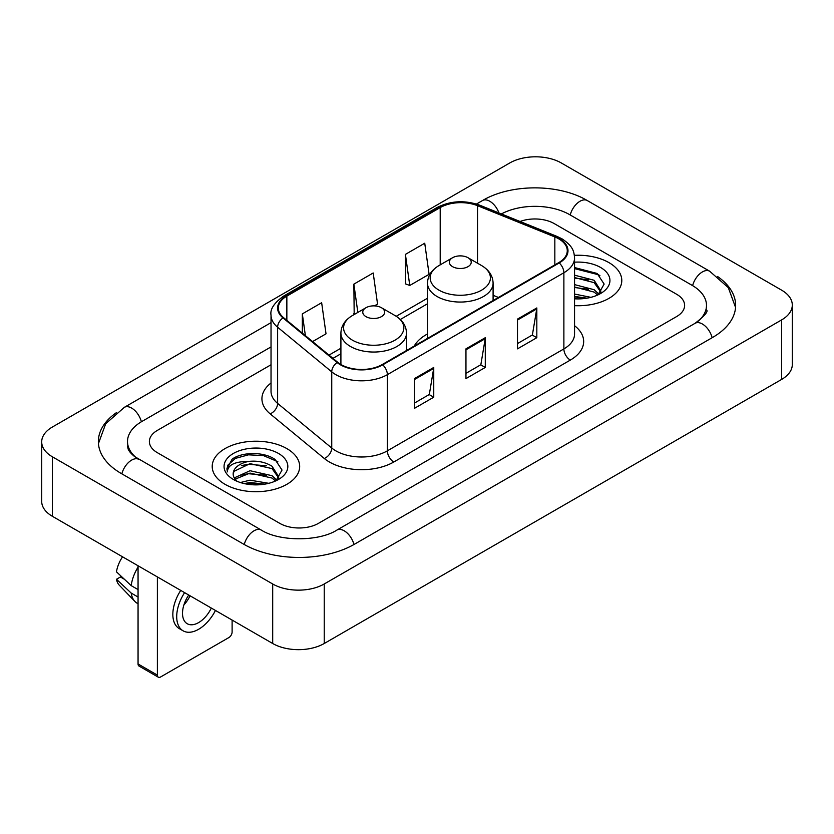 <?xml version="1.0" encoding="UTF-8"?>
<svg xmlns="http://www.w3.org/2000/svg" width="834" height="834" viewBox="0 0 834 834"><rect width="100%" height="100%" fill="white"/><g stroke="black" fill="none" stroke-linecap="round" stroke-linejoin="round"><path stroke-width="1.25" d="M427.498 333.975A48.289 27.876 0 0 0 414.237 346.058M608.976 262.637A43.733 25.249 0 0 0 574.376 255.329A43.733 25.249 0 0 1 608.976 262.637A43.733 25.249 0 0 1 621.789 280.495A43.733 25.249 0 0 0 608.976 262.637M286.865 448.609A43.733 25.249 0 0 0 239.212 443.135A43.733 25.249 0 0 0 212.211 466.456A43.733 25.249 0 0 0 225.024 484.314A43.733 25.249 0 0 0 272.676 489.787A43.733 25.249 0 0 0 299.677 466.456A43.733 25.249 0 0 0 286.865 448.609A43.733 25.249 0 0 0 239.212 443.135A43.733 25.249 0 0 0 212.211 466.456A43.733 25.249 0 0 0 225.024 484.314A43.733 25.249 0 0 0 272.676 489.787A43.733 25.249 0 0 0 299.677 466.456A43.733 25.249 0 0 0 286.865 448.609M558.728 238.837A29.159 16.836 180 0 1 567.266 250.732A29.159 16.836 180 0 1 558.728 262.637L382.212 364.552A29.159 16.836 180 0 1 337.718 362.3L283.591 317.671A29.159 16.836 180 0 1 278.316 308.017A29.159 16.836 180 0 1 286.854 296.112L440.206 207.583A29.159 16.836 180 0 1 477.538 205.696L554.839 236.95A29.159 16.836 180 0 1 558.728 238.837M559.239 238.534A29.878 17.253 0 0 0 555.256 236.606L477.955 205.352A29.878 17.253 0 0 0 439.685 207.291L286.343 295.82A29.878 17.253 0 0 0 282.997 317.91L337.124 362.54A29.878 17.253 0 0 0 382.723 364.844L559.239 262.939A29.878 17.253 0 0 0 559.239 238.534M414.425 378.605L414.425 408.358L433.753 397.203L433.753 367.45L414.425 378.605M414.425 403.083L429.312 394.492L433.67 368.44A7.287 4.212 -120 0 0 433.753 367.45M429.176 394.565L433.753 397.203M517.497 319.099L517.497 348.852L536.825 337.697L536.825 307.944L517.497 319.099M517.497 343.577L532.384 334.976L536.742 308.924A7.287 4.212 -120 0 0 536.825 307.944M532.248 335.059L536.825 337.697M465.956 348.852L465.956 378.605L485.284 367.45L485.284 337.697L465.956 348.852M465.956 373.33L480.843 364.739L485.211 338.687A7.287 4.212 -120 0 0 485.284 337.697M480.718 364.812L485.284 367.45M574.553 305.661A43.733 25.249 0 0 0 621.789 280.495A43.733 25.249 0 0 1 574.553 305.661M279.786 523.366A27.334 15.783 0 0 0 318.432 523.366L676.624 316.566A27.334 15.783 0 0 0 684.62 305.411A27.334 15.783 0 0 0 676.624 294.256L554.214 223.585A27.334 15.783 0 0 0 520.062 221.49A27.334 15.783 0 0 1 554.214 223.585L676.624 294.256A27.334 15.783 0 0 1 684.62 305.411A27.334 15.783 0 0 1 676.624 316.566L318.432 523.366A27.334 15.783 0 0 1 279.786 523.366L157.376 452.695L279.786 523.366M271.029 364.76L157.376 430.386A27.334 15.783 0 0 0 149.38 441.54A27.334 15.783 0 0 0 157.376 452.695A27.334 15.783 0 0 1 149.38 441.54A27.334 15.783 0 0 1 157.376 430.386L271.029 364.76M405.407 254.38L409.765 285.468L429.093 274.313L424.735 243.226L405.407 254.38L405.72 283.956M312.583 341.575L326.021 333.819L321.653 302.732L302.325 313.886L302.325 333.12M374.414 305.88L377.552 304.066L373.194 272.979L353.866 284.133L354.179 313.709M355.034 314.032L353.866 313.594M353.866 284.133L357.838 312.416M409.765 285.468L405.407 283.841M302.325 313.886L305.38 335.643M697.401 321.861A49.196 28.408 0 0 0 706.492 305.411A49.196 28.408 0 0 0 692.084 285.322L569.674 214.661A49.196 28.408 0 0 0 501.39 213.942M271.029 346.913L141.916 421.451A49.196 28.408 0 0 0 127.508 441.54A49.196 28.408 0 0 0 136.599 457.991M272.697 583.988A36.446 21.038 0 0 0 324.228 583.988L781.625 319.912A36.446 21.038 0 0 0 792.3 305.036A36.446 21.038 0 0 0 781.625 290.159L561.303 162.964A36.446 21.038 0 0 0 509.772 162.964L52.375 427.029A36.446 21.038 0 0 0 41.7 441.916A36.446 21.038 0 0 0 52.375 456.792L272.697 583.988L272.697 643.504A36.446 21.038 0 0 0 324.228 643.504L781.625 379.428A36.446 21.038 0 0 0 792.3 364.552L792.3 305.036M41.7 441.916L41.7 501.422A36.446 21.038 0 0 0 52.375 516.298L272.697 643.504M116.479 412.611A78.354 45.234 0 0 0 98.36 441.54A78.354 45.234 0 0 0 121.305 473.524L243.705 544.195A78.354 45.234 0 0 0 354.513 544.195L712.695 337.395A78.354 45.234 0 0 0 735.64 305.411A78.354 45.234 0 0 0 717.521 276.481M574.553 294.058L590.879 297.342M574.553 296.424L586.959 298.165M574.553 284.613L594.162 289.732L598.843 294.204M574.553 286.979L594.162 292.098L597.624 295.027M574.553 275.168L594.162 280.287L600.834 290.785L600.668 292.515M574.553 277.534L594.162 282.653L600.761 291.963M574.553 298.791A31.89 18.411 0 0 0 600.605 293.505A31.89 18.411 0 0 0 600.605 267.474A31.89 18.411 0 0 0 574.553 262.189M597.999 294.85L604.139 284.071L597.144 273.469L574.553 267.537M574.553 268.611L598.583 274.782L599.948 275.72M574.553 278.066L588.575 279.838M574.553 287.511L588.575 289.283M574.553 296.956L586.615 298.228M452.56 266.651A10.936 6.307 0 0 0 468.02 266.651A10.936 6.307 0 0 0 468.02 257.727L481.593 265.566A30.128 17.399 0 0 1 481.593 290.169A30.128 17.399 0 0 1 438.986 290.169A30.128 17.399 0 0 1 438.986 265.566C431.564 269.976 427.738 275.825 427.498 283.122A32.797 18.932 0 0 0 437.099 296.518A32.797 18.932 0 0 0 472.847 300.615A32.797 18.932 0 0 0 493.092 283.122C492.852 275.825 489.016 269.976 481.593 265.566L468.02 257.727A10.936 6.307 0 0 0 452.56 257.727A10.936 6.307 0 0 0 452.56 266.651M365.98 316.639A10.936 6.307 0 0 0 381.44 316.639A10.936 6.307 0 0 0 381.44 307.715L395.014 315.554A30.128 17.399 0 0 1 395.014 340.157A30.128 17.399 0 0 1 352.407 340.157A30.128 17.399 0 0 1 352.407 315.554C344.984 319.964 341.148 325.813 340.908 333.11A32.797 18.932 0 0 0 350.52 346.506A32.797 18.932 0 0 0 386.257 350.603A32.797 18.932 0 0 0 406.502 333.11C406.262 325.813 402.436 319.964 395.014 315.554L381.44 307.715A10.936 6.307 0 0 0 365.98 307.715A10.936 6.307 0 0 0 365.98 316.639M157.376 675.113A4.556 2.627 120 0 0 158.324 677.198L138.997 666.043A4.556 2.627 -60 0 1 138.058 663.958L157.376 675.113L157.376 576.919M138.058 565.765L138.058 663.958M158.324 677.198A4.556 2.627 120 0 0 160.597 676.979L228.891 637.551A4.556 2.627 120 0 0 232.113 631.974L232.113 620.069M188.734 595.028A22.779 13.146 120 0 0 187.223 623.728A22.779 13.146 120 0 0 198.607 622.602A22.779 13.146 120 0 0 211.325 608.069M183.897 604.942A22.779 13.146 120 0 0 190.069 595.799M180.738 590.409A30.973 17.889 120 0 0 179.258 628.596L183.126 630.827A30.973 17.889 120 0 0 198.607 629.295A30.973 17.889 120 0 0 215.453 610.446M184.606 592.64A30.973 17.889 120 0 0 183.126 630.827M138.058 567.11A30.066 17.358 120 0 0 131.209 585.635L116.468 571.832A23.686 13.678 120 0 1 122.556 556.82M138.058 589.586L131.209 585.635M124.443 579.307L120.43 576.982L116.468 579.276L131.209 593.078L138.058 597.029M131.209 593.078A30.066 17.358 120 0 0 134.92 601.47A30.066 17.358 120 0 0 137.193 603.263L138.058 603.753M116.468 579.276A23.686 13.678 120 0 0 119.262 585.166L134.92 601.47M240.39 482.532L250.054 480.175L268.777 483.313M244.174 483.564L250.054 482.532L264.847 484.137M234.25 477.903L250.054 470.72L272.051 475.703L276.742 480.175M235.042 479.196L250.054 473.087L272.051 478.059L275.512 480.989M275.898 480.822L282.028 470.042L275.032 459.44C263.919 451.465 241.881 451.84 232.154 459.169L226.9 468.781L227.401 471.877C227.692 464.945 234.823 461.463 248.782 461.411A22.779 13.146 0 0 0 233.166 473.9A22.779 13.146 0 0 0 234.281 477.945L236.992 481.26M248.782 461.411C257.518 460.493 265.275 462.109 272.051 466.258L278.723 476.746L278.566 478.487M233.176 474.16L233.947 471.366L250.054 463.641L272.051 468.614L278.65 477.924M278.493 453.446A31.89 18.411 0 0 0 233.395 453.446A31.89 18.411 0 0 0 233.395 479.477A31.89 18.411 0 0 0 278.493 479.477A31.89 18.411 0 0 0 278.493 453.446M226.911 469L227.901 465.111L235.417 458.387L248.428 454.832L263.461 455.614L277.847 461.682M241.38 465.581L248.428 464.277L266.463 465.799M241.38 475.036L248.428 473.722L266.463 475.255M244.779 483.699L248.428 483.178L264.503 484.189M574.553 325.708A45.557 26.302 180 0 1 570.32 360.09L393.804 461.994A9.111 5.265 60 0 1 387.362 450.84L563.878 348.925A36.446 21.038 0 0 0 574.553 334.048L574.553 257.873A36.446 21.038 180 0 1 563.878 272.749A9.111 5.265 -120 0 0 559.239 262.939M393.804 461.994A45.557 26.302 180 0 1 329.388 461.994A45.557 26.302 180 0 1 324.28 458.481L270.164 413.852A45.557 26.302 180 0 1 271.029 382.994M335.831 450.84A36.446 21.038 0 0 0 387.362 450.84L387.362 374.664A36.446 21.038 180 0 1 331.744 371.849L277.618 327.23A36.446 21.038 180 0 1 271.029 315.158L271.029 391.334A36.446 21.038 0 0 0 277.618 403.406L331.744 448.025A36.446 21.038 0 0 0 335.831 450.84M574.553 257.873C573.969 251.618 573.385 246.405 561.991 238.826L557.206 236.502A9.111 4.264 112 0 0 555.256 236.606M557.206 236.502L479.904 205.258C464.819 199.92 450.496 200.692 436.933 207.583A9.111 5.265 60 0 1 439.685 207.291M286.343 295.82A9.111 5.265 -120 0 0 283.591 296.112C274.136 302.909 269.945 309.258 271.029 315.158M282.997 317.91A9.111 6.099 129.5 0 0 277.618 327.23L277.618 403.406A9.111 6.099 -50.5 0 1 270.164 413.852M479.904 205.258A9.111 4.264 112 0 0 477.955 205.352M337.124 362.54A9.111 6.099 129.5 0 0 331.744 371.849L331.744 448.025A9.111 6.099 -50.5 0 1 324.28 458.481M382.723 364.844A9.111 5.265 60 0 1 387.362 374.664L563.878 272.749L563.878 348.925A9.111 5.265 60 0 0 570.32 360.09M286.854 296.112L286.854 320.371M554.839 236.95L554.839 264.889M477.538 205.696L477.538 263.221M498.419 297.457L493.092 295.299M440.206 207.583L440.206 264.868M427.498 298.238L396.223 316.294M340.908 348.226L328.992 355.107M465.956 349.8L485.211 338.687M517.497 320.037L536.742 308.924M414.425 379.553L433.67 368.44M353.96 544.508A14.574 8.413 -120 0 0 336.915 530.08C318.995 541.673 279.223 541.673 261.303 530.08L134.597 456.563C130.928 453.519 128.759 450.965 128.113 448.911L127.508 446.002M244.258 544.508A14.574 8.413 -60 0 1 261.303 530.08M121.858 473.837A14.574 8.413 -60 0 1 138.903 459.409M98.433 443.594L105.689 423.766L124.329 407.346A14.574 8.413 60 0 1 141.373 421.775M476.475 204.028L482.511 200.546A14.574 8.413 60 0 1 498.941 212.951M482.511 200.546C510.94 183.636 558.843 183.636 587.272 200.546A14.574 8.413 120 0 0 570.227 214.974M587.272 200.546L709.671 271.217A14.574 8.413 120 0 0 692.627 285.645M712.142 337.718A14.574 8.413 -120 0 0 695.097 323.29L336.915 530.08M324.228 643.504L324.228 583.988M52.375 516.298L52.375 456.792M781.625 379.428L781.625 319.912M436.933 207.583L283.591 296.112M427.498 303.784L400.31 319.485M340.908 353.772L332.943 358.37M124.329 407.346L271.029 322.643M735.567 307.465L728.311 287.647L709.671 271.217M706.492 309.873C708.525 311.353 704.72 315.825 695.097 323.29M493.092 300.532L493.092 283.122M427.498 338.406L427.498 283.122M452.56 257.727L438.986 265.566M406.502 350.52L406.502 333.11M340.908 364.51L340.908 333.11M365.98 307.715L352.407 315.554"/></g></svg>
